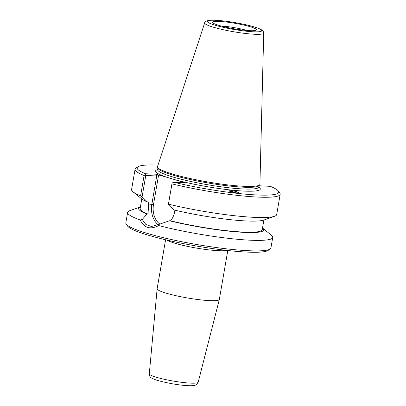 <?xml version="1.0" encoding="UTF-8"?>
<svg xmlns="http://www.w3.org/2000/svg" width="406" height="406" viewBox="0 0 406 406"><rect width="100%" height="100%" fill="white"/><g stroke="black" fill="none" stroke-linecap="round" stroke-linejoin="round"><path stroke-width="0.61" d="M232.465 192.155A3.857 2.37 28.4 0 0 231.796 191.987M234.582 192.591A4.791 2.943 28.4 0 0 229.766 191.327M231.552 190.678C235.805 191.302 238.246 191.997 238.875 192.759L236.378 192.85C232.125 192.221 229.684 191.53 229.055 190.769L231.552 190.678M227.786 250.507L219.331 299.455A31.556 3.953 -170.2 0 1 219.326 299.496A31.556 3.953 -170.2 0 1 210.125 300.658A31.556 3.953 -170.2 0 1 176.097 295.715A31.556 3.953 -170.2 0 1 157.132 288.752A31.556 3.953 -170.2 0 1 157.137 288.712L165.592 239.763M126.2 224.142L127.646 226.157A71.842 9.003 9.8 0 0 174.281 241.727A71.842 9.003 9.8 0 0 247.899 252.126A71.842 9.003 9.8 0 0 268.102 250.416L270.137 249.005A73.623 9.226 -170.2 0 1 249.436 250.756A73.623 9.226 -170.2 0 1 173.991 240.098A73.623 9.226 -170.2 0 1 126.2 224.142A73.623 9.226 -170.2 0 1 125.819 222.894L127.631 212.389A73.623 9.226 -170.2 0 1 129.732 210.704L140.41 206.943A63.498 7.958 9.8 0 0 146.916 214.008L148.033 214.058L148.708 202.097L147.576 202.051L142.085 196.874L145.774 175.504L156.726 175.965L151.849 204.203A18.909 13.489 -87.6 0 0 158.218 224.782M168.317 204.751L168.449 204.147A73.623 9.226 9.8 0 0 274.578 216.276L263.9 220.037A63.498 7.958 9.8 0 1 173.814 209.927L168.317 204.751L172.093 182.969L173.839 182.258L184.502 182.67L174.819 179.655A53.14 6.658 9.8 0 0 235.85 190.51A53.14 6.658 9.8 0 0 258.835 187.105M159.964 224.127A17.722 12.642 92.4 0 1 153.504 204.487L158.467 175.768L156.726 175.965L155.95 174.204L145.546 173.768L145.15 174.885L145.774 175.504M157.614 169.622A53.14 6.658 9.8 0 0 167.039 177.32L155.95 174.204M174.905 210.186L174.605 211.932C174.017 215.256 172.667 218.22 170.566 220.818L169.449 220.773L158.761 224.472L151.438 226.497L145.927 224.528L142.222 219.509L146.916 214.008M259.064 185.775L270.32 186.329A71.842 9.003 -170.2 0 1 278.354 191.059A71.842 9.003 -170.2 0 1 247.137 194.317A71.842 9.003 -170.2 0 1 173.839 182.258M169.449 220.773A63.498 7.958 9.8 0 0 237.49 231.953A63.498 7.958 9.8 0 0 262.52 228.035L271.32 235.16A73.623 9.226 -170.2 0 1 272.73 237.454A73.623 9.226 -170.2 0 1 251.248 240.25A73.623 9.226 -170.2 0 1 158.751 225.569L158.761 224.472M272.73 237.454L270.919 247.954A73.623 9.226 -170.2 0 1 270.137 249.005M142.222 219.509L140.207 220.001C144.201 228.03 150.382 229.887 158.751 225.569M140.207 220.001A73.623 9.226 -170.2 0 1 127.631 212.389M168.449 204.147L171.951 183.877A73.623 9.226 9.8 0 0 280.181 194.322A73.623 9.226 9.8 0 0 279.8 193.073L278.354 191.059M274.578 216.276A73.623 9.226 9.8 0 0 276.679 214.591L280.181 194.322M171.951 183.877L172.093 182.969M145.546 173.768A71.842 9.003 -170.2 0 1 137.898 166.795A71.842 9.003 -170.2 0 1 158.03 165.085M137.898 166.795L135.863 168.211A73.623 9.226 9.8 0 0 135.081 169.256A73.623 9.226 9.8 0 0 144.105 175.519L140.603 195.788L142.085 196.874M145.15 174.885L144.105 175.519M135.081 169.256L131.58 189.531A73.623 9.226 9.8 0 0 132.995 191.82A73.623 9.226 9.8 0 0 140.603 195.788M167.039 177.32L174.819 179.655M157.574 167.17A51.953 6.511 9.8 0 0 190.226 178.538A51.953 6.511 9.8 0 0 244.752 186.339A51.953 6.511 -170.2 0 1 188.496 178.153A51.953 6.511 -170.2 0 1 157.518 166.678L157.518 166.678A51.953 6.511 9.8 0 0 157.574 167.17L157.985 168.267A51.359 6.435 9.8 0 0 190.262 179.508A51.359 6.435 9.8 0 0 244.163 187.217A51.359 6.435 9.8 0 0 258.937 185.704L259.693 184.806A51.953 6.511 9.8 0 0 259.911 184.365L259.911 184.365A51.953 6.511 -170.2 0 1 244.752 186.334A51.953 6.511 9.8 0 0 259.693 184.806M218.941 25.39A22.264 2.791 -170.2 0 1 212.617 22.467A22.264 2.791 -170.2 0 1 235.008 23.299A22.264 2.791 -170.2 0 1 256.379 30.029A22.264 2.791 -170.2 0 1 241.915 29.968A22.264 2.791 -170.2 0 1 218.941 25.39M247.254 30.516A19.884 2.492 9.8 0 0 221.052 25.989M157.518 166.678L157.518 166.678A51.953 6.511 -170.2 0 1 157.548 166.561L204.69 22.868A29.953 3.755 9.8 0 0 222.285 29.496A29.953 3.755 9.8 0 0 254.968 34.271A29.953 3.755 9.8 0 0 263.712 33.064C263.672 31.967 263.144 31.029 262.139 30.242L261.165 29.608C259.449 28.659 256.866 27.689 253.42 26.694C248.289 25.218 242.28 23.873 235.389 22.665C228.365 21.452 222.123 20.676 216.662 20.33C213.023 20.102 210.222 20.148 208.258 20.467C205.812 21.173 204.624 21.975 204.69 22.868M263.712 33.064L259.921 184.243A51.953 6.511 -170.2 0 1 259.911 184.365L259.911 184.365M170.566 220.818A61.956 7.765 9.8 0 0 262.225 229.75L263.9 220.042M147.576 202.051A63.498 7.958 9.8 0 1 141.79 198.945L140.116 208.659A61.956 7.765 9.8 0 0 148.033 214.058M166.795 240.047A31.556 3.953 9.8 0 0 218.753 250.7A31.556 3.953 9.8 0 0 226.563 250.37M190.947 383.152A24.802 3.106 -170.2 0 1 164.202 379.27A24.802 3.106 -170.2 0 1 149.296 373.799C149.235 376.002 150.311 377.565 152.519 378.483C155.427 380.087 162.05 381.853 172.393 383.792C178.523 384.852 183.852 385.487 188.379 385.7C195.301 385.908 195.53 385.015 196.413 384.644L198.179 382.239A24.802 3.106 -170.2 0 1 190.947 383.152M183.908 182.385L183.588 182.67M153.504 204.487L148.368 204.061M158.467 175.768L157.944 174.59M258.891 187.511L258.845 187.049A51.359 6.435 -170.2 0 1 243.859 188.998A51.359 6.435 -170.2 0 1 188.247 180.909A51.359 6.435 -170.2 0 1 157.624 169.566L157.421 169.982M253.679 31.795A27.603 3.461 -170.2 0 1 208.222 22.467A27.603 3.461 -170.2 0 1 241.702 23.878A27.603 3.461 -170.2 0 1 253.679 31.795M198.179 382.239L219.326 299.496M149.296 373.799L157.132 288.752M258.845 187.049L259.109 185.496M157.624 169.566L157.893 168.013M141.79 198.945L132.995 191.82"/></g></svg>
